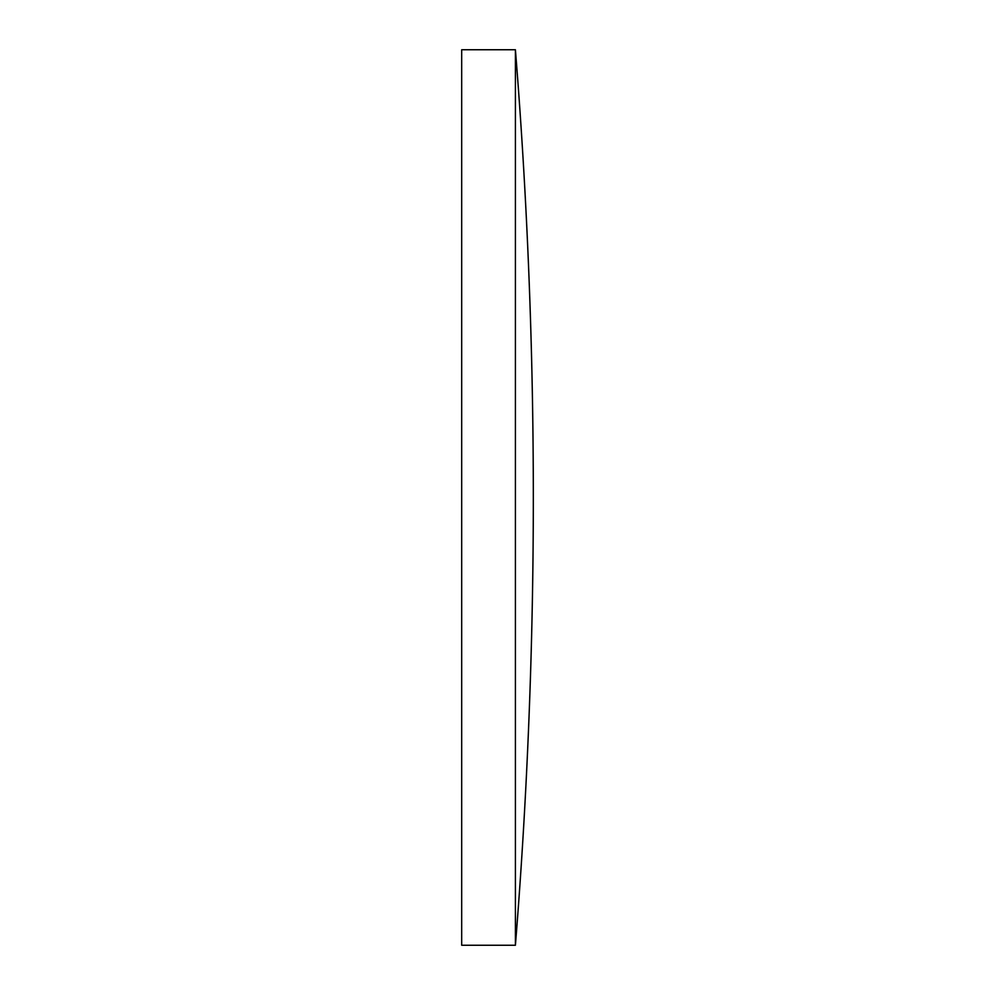 <?xml version="1.0" encoding="UTF-8"?>
<svg xmlns="http://www.w3.org/2000/svg" width="995" height="995" viewBox="0 0 995 995"><rect width="100%" height="100%" fill="white"/><g stroke="black" fill="none" stroke-linecap="round" stroke-linejoin="round"><path stroke-width="0.75" stroke-dasharray="4.97 3.73" d="M515.41 49.75L515.41 945.25M461.68 49.75L461.68 945.25"/><path stroke-width="1.49" d="M515.41 497.5L515.41 49.75L461.68 49.75L461.68 945.25L515.41 945.25L515.41 497.5M515.41 945.25A5605.83 5605.83 0 0 0 515.41 49.75"/></g></svg>
